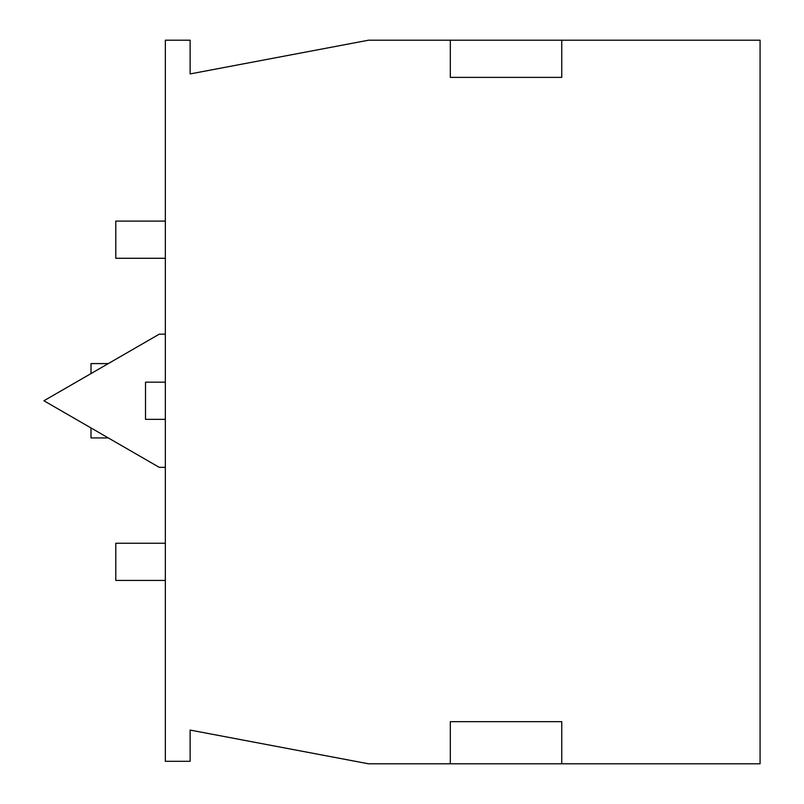 <?xml version="1.0" encoding="UTF-8"?>
<svg xmlns="http://www.w3.org/2000/svg" width="804" height="804" viewBox="0 0 804 804"><rect width="100%" height="100%" fill="white"/><g stroke="black" fill="none" stroke-linecap="round" stroke-linejoin="round"><path stroke-width="1.21" d="M450.32 763.8L368.544 763.8L190.126 730.072L190.126 761.318L165.343 761.318L165.343 40.2L190.126 40.2L190.126 73.928L368.544 40.2L760.081 40.2L760.081 763.8L561.755 763.8L561.755 721.67L450.32 721.67L450.32 763.8L561.755 763.8M450.32 40.2L450.32 77.375L561.755 77.375L561.755 40.2M91.003 427.949L91.003 437.929L108.299 437.929M108.299 363.589L91.003 363.589L91.003 373.579M165.343 334.162L159.272 334.162L43.919 400.764L159.272 467.355L165.343 467.355M165.343 419.346L145.514 419.346L145.514 382.171L165.343 382.171M165.343 258.275L115.786 258.275L115.786 221.1L165.343 221.1M165.343 580.418L115.786 580.418L115.786 543.253L165.343 543.253"/></g></svg>
